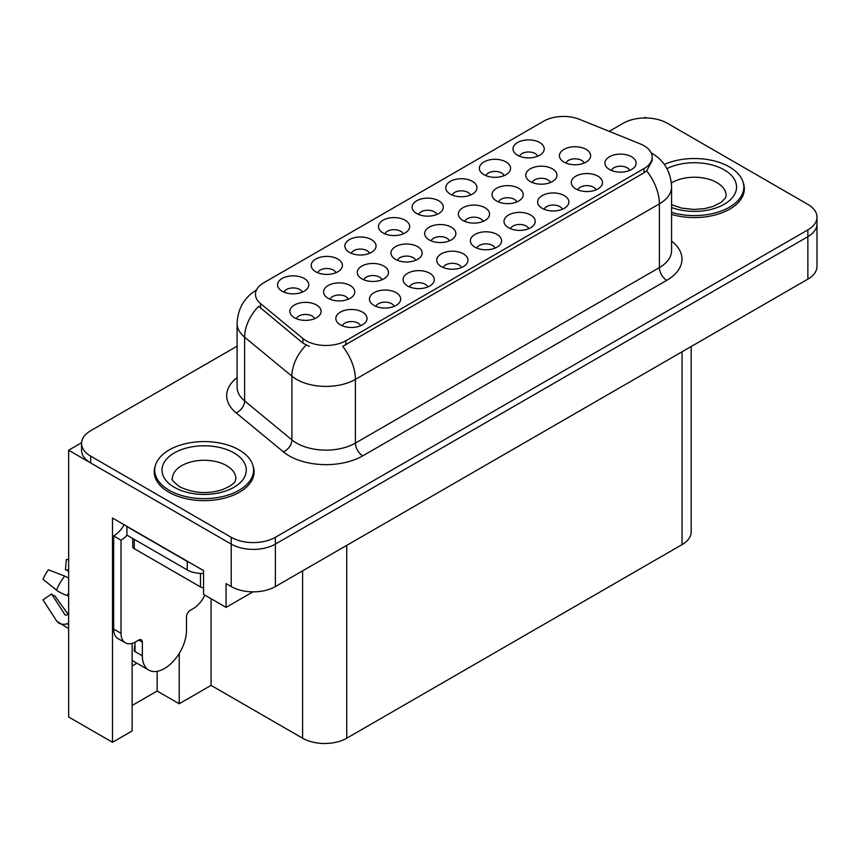 <?xml version="1.0" encoding="UTF-8"?>
<svg xmlns="http://www.w3.org/2000/svg" width="860" height="860" viewBox="0 0 860 860"><rect width="100%" height="100%" fill="white"/><g stroke="black" fill="none" stroke-linecap="round" stroke-linejoin="round"><path stroke-width="1.29" d="M629.66 170.42A9.363 5.407 0 0 0 627.144 167.786A9.363 5.407 0 0 0 617.921 166.421A9.363 5.407 0 0 0 611.385 170.42M631.562 156.746A15.609 9.008 0 0 0 611.557 155.746A15.609 9.008 0 0 0 606.386 166.937A15.609 9.008 0 0 0 609.482 169.495A15.609 9.008 0 0 0 634.659 166.937A15.609 9.008 0 0 0 631.562 156.746M483.094 221.407A9.363 5.407 0 0 0 480.579 218.773A9.363 5.407 0 0 0 471.355 217.397A9.363 5.407 0 0 0 464.819 221.407M484.997 207.722A15.609 9.008 0 0 0 464.991 206.722A15.609 9.008 0 0 0 459.831 217.924A15.609 9.008 0 0 0 462.927 220.472A15.609 9.008 0 0 0 488.093 217.924A15.609 9.008 0 0 0 484.997 207.722M335.938 272.717A9.363 5.407 0 0 0 333.433 270.083A9.363 5.407 0 0 0 324.198 268.718A9.363 5.407 0 0 0 317.673 272.717M337.84 259.043A15.609 9.008 0 0 0 317.845 258.043A15.609 9.008 0 0 0 312.675 269.234A15.609 9.008 0 0 0 315.77 271.781A15.609 9.008 0 0 0 340.936 269.234A15.609 9.008 0 0 0 337.84 259.043M584.176 163.045A9.363 5.407 0 0 0 581.661 160.411A9.363 5.407 0 0 0 572.438 159.035A9.363 5.407 0 0 0 565.912 163.045M586.079 149.361A15.609 9.008 0 0 0 566.084 148.361A15.609 9.008 0 0 0 560.913 159.562A15.609 9.008 0 0 0 564.009 162.11A15.609 9.008 0 0 0 589.175 159.562A15.609 9.008 0 0 0 586.079 149.361M302.301 292.142A9.363 5.407 0 0 0 299.796 289.508A9.363 5.407 0 0 0 290.562 288.132A9.363 5.407 0 0 0 284.036 292.142M304.204 278.468A15.609 9.008 0 0 0 284.208 277.458A15.609 9.008 0 0 0 279.038 288.659A15.609 9.008 0 0 0 282.134 291.207A15.609 9.008 0 0 0 307.3 288.659A15.609 9.008 0 0 0 304.204 278.468M360.577 325.779A9.363 5.407 0 0 0 358.061 323.145A9.363 5.407 0 0 0 348.837 321.78A9.363 5.407 0 0 0 342.301 325.779M362.469 312.105A15.609 9.008 0 0 0 342.473 311.094A15.609 9.008 0 0 0 337.303 322.296A15.609 9.008 0 0 0 340.399 324.844A15.609 9.008 0 0 0 365.565 322.296A15.609 9.008 0 0 0 362.469 312.105M415.702 260.311A9.363 5.407 0 0 0 413.187 257.677A9.363 5.407 0 0 0 403.963 256.301A9.363 5.407 0 0 0 397.438 260.311M417.605 246.637A15.609 9.008 0 0 0 397.61 245.627A15.609 9.008 0 0 0 392.44 256.828A15.609 9.008 0 0 0 395.535 259.376A15.609 9.008 0 0 0 420.701 256.828A15.609 9.008 0 0 0 417.605 246.637M516.785 201.95A9.363 5.407 0 0 0 514.269 199.316A9.363 5.407 0 0 0 505.046 197.95A9.363 5.407 0 0 0 498.52 201.95M518.688 188.275A15.609 9.008 0 0 0 498.692 187.265A15.609 9.008 0 0 0 493.522 198.466A15.609 9.008 0 0 0 496.618 201.014A15.609 9.008 0 0 0 521.784 198.466A15.609 9.008 0 0 0 518.688 188.275M369.574 253.302A9.363 5.407 0 0 0 367.059 250.668A9.363 5.407 0 0 0 357.835 249.292A9.363 5.407 0 0 0 351.31 253.302M371.477 239.628A15.609 9.008 0 0 0 351.482 238.618A15.609 9.008 0 0 0 346.311 249.819A15.609 9.008 0 0 0 349.407 252.367A15.609 9.008 0 0 0 374.573 249.819A15.609 9.008 0 0 0 371.477 239.628M403.211 233.877A9.363 5.407 0 0 0 400.695 231.243A9.363 5.407 0 0 0 391.472 229.878A9.363 5.407 0 0 0 384.947 233.877M405.114 220.203A15.609 9.008 0 0 0 385.119 219.203A15.609 9.008 0 0 0 379.948 230.394A15.609 9.008 0 0 0 383.044 232.942A15.609 9.008 0 0 0 408.21 230.394A15.609 9.008 0 0 0 405.114 220.203M394.202 306.364A9.363 5.407 0 0 0 391.698 303.731A9.363 5.407 0 0 0 382.474 302.354A9.363 5.407 0 0 0 375.938 306.364M396.105 292.679A15.609 9.008 0 0 0 376.11 291.68A15.609 9.008 0 0 0 370.94 302.881A15.609 9.008 0 0 0 374.035 305.429A15.609 9.008 0 0 0 399.201 302.881A15.609 9.008 0 0 0 396.105 292.679M461.476 267.524A9.363 5.407 0 0 0 458.96 264.891A9.363 5.407 0 0 0 449.737 263.515A9.363 5.407 0 0 0 443.212 267.524M463.379 253.84A15.609 9.008 0 0 0 443.384 252.84A15.609 9.008 0 0 0 438.213 264.041A15.609 9.008 0 0 0 441.309 266.589A15.609 9.008 0 0 0 466.475 264.041A15.609 9.008 0 0 0 463.379 253.84M382.012 279.758A9.363 5.407 0 0 0 379.496 277.124A9.363 5.407 0 0 0 370.273 275.759A9.363 5.407 0 0 0 363.737 279.758M383.915 266.084A15.609 9.008 0 0 0 363.909 265.084A15.609 9.008 0 0 0 358.738 276.275A15.609 9.008 0 0 0 361.845 278.823A15.609 9.008 0 0 0 387.011 276.275A15.609 9.008 0 0 0 383.915 266.084M550.486 182.492A9.363 5.407 0 0 0 547.971 179.858A9.363 5.407 0 0 0 538.747 178.493A9.363 5.407 0 0 0 532.211 182.492M552.378 168.818A15.609 9.008 0 0 0 532.383 167.818A15.609 9.008 0 0 0 527.212 179.009A15.609 9.008 0 0 0 530.308 181.557A15.609 9.008 0 0 0 555.485 179.009A15.609 9.008 0 0 0 552.378 168.818M504.121 175.623A9.363 5.407 0 0 0 501.606 172.989A9.363 5.407 0 0 0 492.382 171.624A9.363 5.407 0 0 0 485.846 175.623M506.024 161.949A15.609 9.008 0 0 0 486.018 160.938A15.609 9.008 0 0 0 480.847 172.14A15.609 9.008 0 0 0 483.954 174.688A15.609 9.008 0 0 0 509.12 172.14A15.609 9.008 0 0 0 506.024 161.949M528.75 228.685A9.363 5.407 0 0 0 526.234 226.051A9.363 5.407 0 0 0 517.01 224.675A9.363 5.407 0 0 0 510.485 228.685M530.652 215.011A15.609 9.008 0 0 0 510.657 214A15.609 9.008 0 0 0 505.487 225.202A15.609 9.008 0 0 0 508.582 227.75A15.609 9.008 0 0 0 533.748 225.202A15.609 9.008 0 0 0 530.652 215.011M436.848 214.462A9.363 5.407 0 0 0 434.332 211.829A9.363 5.407 0 0 0 425.109 210.463A9.363 5.407 0 0 0 418.583 214.462M438.75 200.788A15.609 9.008 0 0 0 418.755 199.778A15.609 9.008 0 0 0 413.585 210.979A15.609 9.008 0 0 0 416.681 213.527A15.609 9.008 0 0 0 441.846 210.979A15.609 9.008 0 0 0 438.75 200.788M562.386 209.259A9.363 5.407 0 0 0 559.871 206.626A9.363 5.407 0 0 0 550.647 205.26A9.363 5.407 0 0 0 544.122 209.259M564.289 195.585A15.609 9.008 0 0 0 544.283 194.586A15.609 9.008 0 0 0 539.123 205.776A15.609 9.008 0 0 0 542.219 208.324A15.609 9.008 0 0 0 567.385 205.776A15.609 9.008 0 0 0 564.289 195.585M348.311 299.215A9.363 5.407 0 0 0 345.806 296.582A9.363 5.407 0 0 0 336.572 295.216A9.363 5.407 0 0 0 330.046 299.215M350.213 285.541A15.609 9.008 0 0 0 330.219 284.531A15.609 9.008 0 0 0 325.048 295.733A15.609 9.008 0 0 0 328.144 298.28A15.609 9.008 0 0 0 353.31 295.733A15.609 9.008 0 0 0 350.213 285.541M537.758 156.208A9.363 5.407 0 0 0 535.242 153.575A9.363 5.407 0 0 0 526.019 152.198A9.363 5.407 0 0 0 519.483 156.208M539.661 142.524A15.609 9.008 0 0 0 519.655 141.524A15.609 9.008 0 0 0 514.484 152.725A15.609 9.008 0 0 0 517.58 155.273A15.609 9.008 0 0 0 542.757 152.725A15.609 9.008 0 0 0 539.661 142.524M427.839 286.939A9.363 5.407 0 0 0 425.334 284.305A9.363 5.407 0 0 0 416.1 282.94A9.363 5.407 0 0 0 409.575 286.939M429.742 273.265A15.609 9.008 0 0 0 409.747 272.255A15.609 9.008 0 0 0 404.576 283.456A15.609 9.008 0 0 0 407.672 286.004A15.609 9.008 0 0 0 432.838 283.456A15.609 9.008 0 0 0 429.742 273.265M314.62 318.673A9.363 5.407 0 0 0 312.105 316.039A9.363 5.407 0 0 0 302.881 314.663A9.363 5.407 0 0 0 296.356 318.673M316.523 304.988A15.609 9.008 0 0 0 296.528 303.988A15.609 9.008 0 0 0 291.357 315.19A15.609 9.008 0 0 0 294.453 317.738A15.609 9.008 0 0 0 319.619 315.19A15.609 9.008 0 0 0 316.523 304.988M596.023 189.845A9.363 5.407 0 0 0 593.508 187.211A9.363 5.407 0 0 0 584.284 185.835A9.363 5.407 0 0 0 577.748 189.845M597.926 176.171A15.609 9.008 0 0 0 577.92 175.16A15.609 9.008 0 0 0 572.76 186.362A15.609 9.008 0 0 0 575.856 188.91A15.609 9.008 0 0 0 601.022 186.362A15.609 9.008 0 0 0 597.926 176.171M449.404 240.854A9.363 5.407 0 0 0 446.888 238.22A9.363 5.407 0 0 0 437.665 236.855A9.363 5.407 0 0 0 431.129 240.854M451.296 227.18A15.609 9.008 0 0 0 431.301 226.169A15.609 9.008 0 0 0 426.13 237.371A15.609 9.008 0 0 0 429.226 239.918A15.609 9.008 0 0 0 454.392 237.371A15.609 9.008 0 0 0 451.296 227.18M470.485 195.048A9.363 5.407 0 0 0 467.969 192.414A9.363 5.407 0 0 0 458.745 191.038A9.363 5.407 0 0 0 452.209 195.048M472.387 181.363A15.609 9.008 0 0 0 452.381 180.363A15.609 9.008 0 0 0 447.221 191.565A15.609 9.008 0 0 0 450.317 194.113A15.609 9.008 0 0 0 475.483 191.565A15.609 9.008 0 0 0 472.387 181.363M495.113 248.099A9.363 5.407 0 0 0 492.597 245.465A9.363 5.407 0 0 0 483.374 244.1A9.363 5.407 0 0 0 476.848 248.099M497.015 234.425A15.609 9.008 0 0 0 477.02 233.425A15.609 9.008 0 0 0 471.85 244.616A15.609 9.008 0 0 0 474.946 247.164A15.609 9.008 0 0 0 500.112 244.616A15.609 9.008 0 0 0 497.015 234.425M643.946 145.684A28.09 16.222 0 0 0 640.195 143.867L579.618 119.379A28.09 16.222 0 0 0 543.638 121.195L263.697 282.822A28.09 16.222 0 0 0 255.474 294.292A28.09 16.222 0 0 0 260.558 303.591L302.967 338.56A28.09 16.222 0 0 0 345.849 340.732L643.946 168.625A28.09 16.222 0 0 0 652.17 157.154A28.09 16.222 0 0 0 643.946 145.684M81.593 442.75L68.639 450.231L231.222 544.101A31.207 18.017 0 0 0 275.372 544.101L807.862 236.672A31.207 18.017 0 0 0 817 223.923A31.207 18.017 0 0 1 807.862 236.672L275.372 544.101A31.207 18.017 0 0 1 231.222 544.101L90.708 462.97A31.207 18.017 0 0 1 81.571 450.231L81.571 443.438A31.207 18.017 0 0 0 90.708 456.176L231.222 537.306A31.207 18.017 0 0 0 275.372 537.306L807.862 229.878A31.207 18.017 0 0 0 817 217.128A31.207 18.017 0 0 0 807.862 204.39L667.338 123.259A31.207 18.017 0 0 0 623.199 123.259L609.202 131.344M646.451 117.992L645.269 117.315L644.086 117.992M132.128 643.355L132.128 730.946L112.488 742.288L112.488 518.021L203.562 570.61L203.562 594.389L226.072 607.386L226.072 583.607L231.222 586.574A31.207 18.017 0 0 0 275.372 586.574L807.862 279.145A31.207 18.017 0 0 0 817 266.406L817 217.128M252.98 591.852L226.072 607.386M112.488 742.288L68.639 716.971L68.639 450.231M691.193 346.494L691.193 531.867A31.207 18.017 180 0 1 682.055 544.616L346.731 738.213A31.207 18.017 180 0 1 302.591 738.213L211.065 685.377L211.065 598.721M211.065 685.377L179.213 703.77L179.213 653.449M132.128 705.469L157.143 691.021L179.213 703.77M132.128 665.995A33.293 19.221 120 0 0 136.751 663.135M157.143 691.021L157.143 671.327M155.273 465.883A49.944 28.831 0 0 0 154.209 471.807A49.944 28.831 0 0 0 168.839 492.2A49.944 28.831 0 0 0 223.267 498.445A49.944 28.831 0 0 0 254.098 471.807A49.944 28.831 0 0 0 253.033 465.883M154.736 474.451A49.944 28.831 0 0 0 154.564 475.204M652.17 157.154L652.17 160.594L646.666 170.882L643.946 172.86L342.688 346.387A36.41 21.027 60 0 1 355.406 379.378A41.613 24.026 180 0 1 296.56 379.378A41.613 24.026 180 0 1 291.895 376.175L244.627 337.206A41.613 24.026 180 0 1 237.102 323.425L237.102 387.129A41.613 24.026 0 0 0 244.627 400.91L291.895 439.89A41.613 24.026 0 0 0 296.56 443.094A41.613 24.026 0 0 0 355.406 443.094L659.394 267.589A41.613 24.026 0 0 0 671.585 250.604L671.585 186.889A41.613 24.026 180 0 1 659.394 203.874A36.41 21.027 -120 0 0 646.666 170.882M309.277 346.387L302.967 343.194L258.666 306.3A36.41 24.36 129.5 0 0 244.627 337.206L244.627 400.91A10.406 6.955 -50.5 0 1 236.102 412.854A52.019 30.035 180 0 1 237.102 377.604M671.585 214.398A49.944 28.831 0 0 0 744.351 188.759A49.944 28.831 0 0 0 743.287 182.836M237.102 346.171L90.708 430.688A31.207 18.017 0 0 0 81.571 443.438M253.743 475.204A49.944 28.831 0 0 0 253.571 474.451M744.008 192.156A49.944 28.831 0 0 0 743.836 191.404M671.585 212.366A49.418 28.53 0 0 0 743.836 187.061A49.418 28.53 0 0 0 729.355 166.883A49.418 28.53 0 0 0 664.307 164.432M169.205 490.286A49.418 28.53 0 0 0 223.062 496.467A49.418 28.53 0 0 0 253.571 470.108A49.418 28.53 0 0 0 239.101 449.93A49.418 28.53 0 0 0 185.244 443.749A49.418 28.53 0 0 0 154.736 470.108A49.418 28.53 0 0 0 169.205 490.286M203.562 587.778A5.203 2.999 180 0 1 200.477 586.918L134.268 548.691A5.203 2.999 180 0 1 132.741 546.562L132.741 538.467M142.351 642.216L138.675 640.098A5.203 2.999 -60 0 1 141.276 639.84A5.203 2.999 -60 0 1 142.351 642.216L142.351 655.814A31.207 18.017 120 0 0 148.823 670.101A31.207 18.017 120 0 0 164.421 668.553A31.207 18.017 120 0 0 186.491 630.326L186.491 616.738A5.203 2.999 -60 0 1 190.178 610.363L193.113 608.665A20.812 12.018 -60 0 0 204.863 595.141M134.998 650.719L134.268 651.138L134.998 651.568L134.998 642.194M134.268 651.138A31.207 18.017 -60 0 1 134.998 644.194M68.639 614.33A11.449 9.095 -37.9 0 0 67.349 614.685L66.048 615.126A1.043 0.828 142.1 0 1 65.059 614.857L51.546 593.948A14.276 8.245 120 0 0 54.803 595.829L68.219 614.427M68.639 571.674A14.276 8.245 120 0 0 65.446 569.879L68.639 570.029M51.546 593.948L43 599.861L56.513 620.78A11.449 9.095 -37.9 0 0 56.878 621.286A11.449 9.095 -37.9 0 0 67.349 623.683L68.639 623.253M68.639 578.189A11.449 2.139 37.7 0 0 64.65 576.071L48.472 569.804A23.93 13.814 120 0 0 43 579.274L56.513 590.164A11.449 2.139 -157.7 0 0 67.349 595.625L68.639 596.098M68.639 559.634L66.295 559.516L65.446 569.879M138.675 640.098L135.73 641.796A20.812 12.018 -60 0 1 125.334 642.828L117.97 638.582A20.812 12.018 -60 0 1 113.66 629.058L113.66 535.952A20.812 12.018 120 0 0 124.173 524.772M127.076 535.199A20.812 12.018 -60 0 1 121.023 540.198L113.66 535.952M125.334 642.828A20.812 12.018 -60 0 1 121.023 633.304L121.023 540.198M189.995 562.773A20.812 12.018 180 0 1 187.233 561.429L126.904 526.6A20.812 12.018 0 0 0 127.14 526.481M187.233 561.429L187.233 569.922A20.812 12.018 0 0 0 203.562 573.405M126.904 526.6L126.904 535.103L187.233 569.922M807.862 279.145L807.862 229.878M275.372 586.574L275.372 537.306M231.222 586.574L231.222 537.306M346.731 738.213L346.731 545.38M682.055 544.616L682.055 351.772M302.591 738.213L302.591 570.857M260.558 303.591L260.558 308.224M302.967 338.56L302.967 343.194M345.849 340.732L345.849 344.967M643.946 168.625L643.946 172.86M362.769 455.843A10.406 6.009 60 0 1 355.406 443.094L355.406 379.378L659.394 203.874L659.394 267.589A10.406 6.009 60 0 0 666.758 280.338L362.769 455.843A52.019 30.035 180 0 1 289.196 455.843A52.019 30.035 180 0 1 283.37 451.822L236.102 412.854M306.074 345.129A36.41 24.36 129.5 0 0 291.895 376.175L291.895 439.89A10.406 6.955 -50.5 0 1 283.37 451.822M671.585 241.079A52.019 30.035 180 0 1 666.758 280.338M90.708 456.176L90.708 462.97M666.941 168.614A42.14 24.327 180 0 1 724.206 169.861A42.14 24.327 180 0 1 727.205 202.337A42.14 24.327 180 0 1 671.585 207.507M671.585 204.691L681.442 208.077L693.988 209.475L704.587 208.636L713.08 206.443L721.303 202.261L725.399 198.004L726.152 195.553A31.734 18.318 0 0 0 716.853 182.6A31.734 18.318 0 0 0 671.38 182.954M233.952 452.908A42.14 24.327 180 0 1 233.952 487.308A42.14 24.327 180 0 1 174.354 487.308A42.14 24.327 180 0 1 174.354 452.908A42.14 24.327 180 0 1 233.952 452.908M235.887 478.601A31.734 18.318 0 0 0 226.588 465.647A31.734 18.318 0 0 0 192.006 461.68A31.734 18.318 0 0 0 172.419 478.601C170.785 478.859 173.161 481.589 179.557 486.792C193.994 493.446 208.421 494.349 222.826 489.49C237.919 482.868 234.78 480.159 235.887 478.601M200.477 586.918L200.477 573.416M134.268 548.691L134.268 539.349M142.351 655.814L134.998 651.568M64.65 576.071A35.593 20.543 120 0 0 56.513 590.164M67.349 623.683A32.615 18.823 120 0 0 68.639 625.091M68.639 592.723A32.615 18.823 120 0 0 67.349 595.625M121.023 633.304L113.66 629.058M671.585 186.889C670.886 171.925 664.307 160.702 651.858 153.23L651.16 152.833M256.828 289.766C244.38 297.238 237.801 308.46 237.102 323.425M743.836 187.061L743.836 192.909M253.571 470.108L253.571 475.956M154.736 470.108L154.736 475.956M148.823 670.101L132.128 660.458M68.639 628.649L56.878 621.286"/></g></svg>
